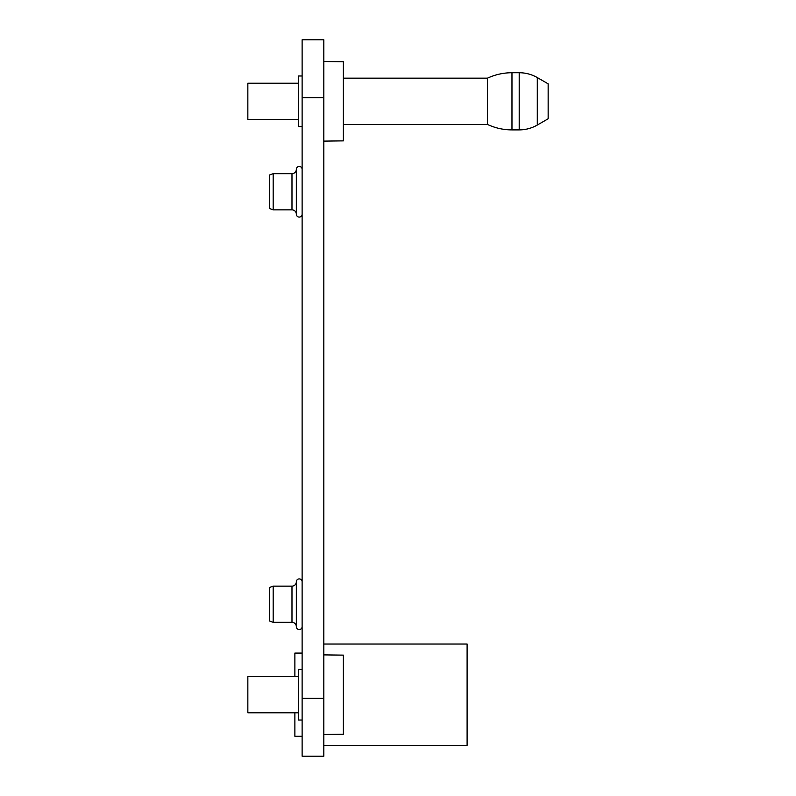 <?xml version="1.0" encoding="UTF-8"?>
<svg xmlns="http://www.w3.org/2000/svg" width="796" height="796" viewBox="0 0 796 796"><rect width="100%" height="100%" fill="white"/><g stroke="black" fill="none" stroke-linecap="round" stroke-linejoin="round"><path stroke-width="1.19" d="M548.155 118.783L548.155 83.839L537.3 77.57L537.3 125.042L548.155 118.783M343.365 78.157L487.5 78.157L487.5 124.465C495.261 128.056 503.42 129.867 511.977 129.897L519.211 129.897C525.659 129.857 531.688 128.236 537.3 125.042M298.5 676.6L247.845 676.6L247.845 712.778L294.878 712.778L294.878 736.3L302.122 736.3M302.122 653.078L294.878 653.078L294.878 676.6M323.823 644.034L467.103 644.034L467.103 745.345L323.823 745.345M302.122 669.366L298.5 669.366L298.5 720.022L302.122 720.022M323.823 654.889L343.365 655.128L343.365 734.25L323.823 734.489M302.122 75.978L298.5 75.978L298.5 126.634L302.122 126.634M298.5 83.222L247.845 83.222L247.845 119.4L298.5 119.4M323.823 61.511L343.365 61.75L343.365 140.872L323.823 141.111M302.122 169.329A2.895 2.895 0 0 0 299.226 166.434A2.895 2.895 0 0 0 296.331 169.329A4.338 4.338 0 0 1 291.983 173.677L273.177 173.677L269.555 174.991L269.555 208.542L273.177 209.855L291.983 209.855L291.983 173.677A4.338 4.338 0 0 0 296.331 169.329L296.331 181.578M291.983 209.855A4.338 4.338 0 0 1 296.331 214.194L296.331 201.945M323.823 97.689L323.823 39.8L302.122 39.8L302.122 756.2L323.823 756.2L323.823 97.689L302.122 97.689M302.122 581.806A2.895 2.895 0 0 0 299.226 578.911A2.895 2.895 0 0 0 296.331 581.806A4.338 4.338 0 0 1 291.983 586.145L273.177 586.145L269.555 587.458L269.555 621.009L273.177 622.323L291.983 622.323L291.983 586.145A4.338 4.338 0 0 0 296.331 581.806L296.331 594.055M291.983 622.323A4.338 4.338 0 0 1 296.331 626.671L296.331 614.422M273.177 586.145L273.177 622.323M302.122 626.671A2.895 2.895 0 0 1 299.226 629.566A2.895 2.895 0 0 1 296.331 626.671L296.331 581.806A2.895 2.895 0 0 1 299.226 578.911M273.177 173.677L273.177 209.855M302.122 214.194A2.895 2.895 0 0 1 299.226 217.089A2.895 2.895 0 0 1 296.331 214.194L296.331 169.329A2.895 2.895 0 0 1 299.226 166.434M487.5 78.157C495.261 74.565 503.42 72.754 511.977 72.725L519.211 72.725L519.211 129.897M511.977 72.725L511.977 129.897M323.823 698.311L302.122 698.311M519.211 72.725C525.659 72.764 531.688 74.376 537.3 77.57M343.365 124.465L487.5 124.465M247.845 712.778L298.5 712.778"/></g></svg>
